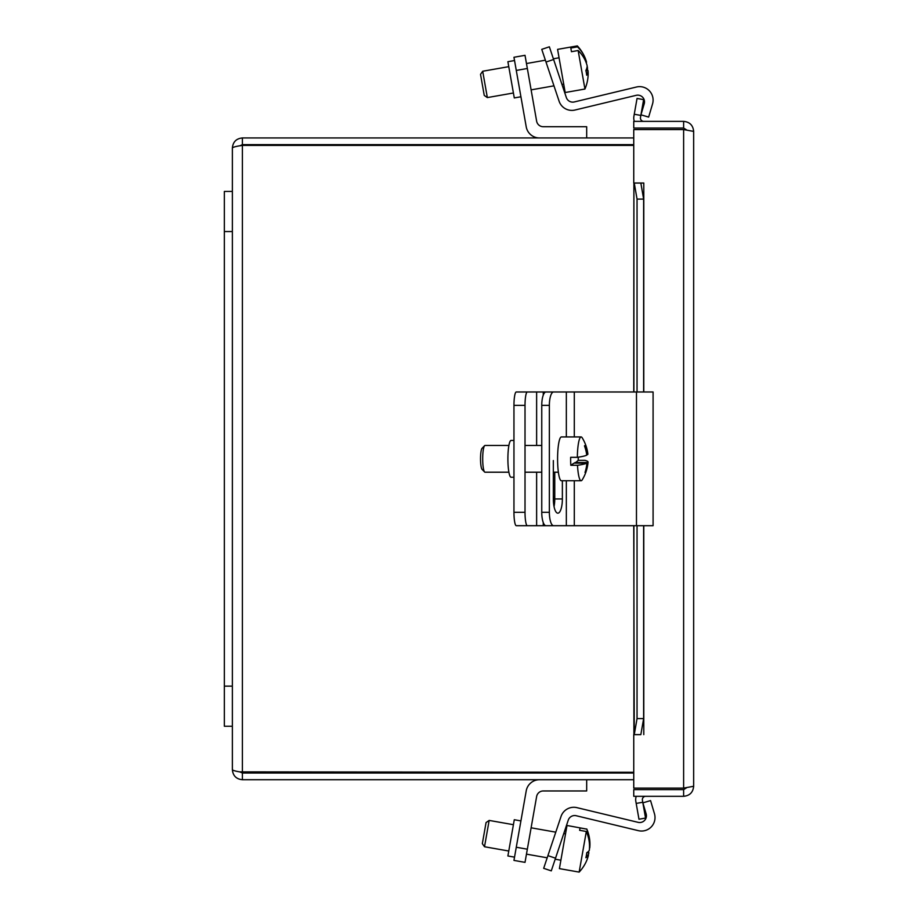 <?xml version="1.0" encoding="UTF-8"?>
<svg xmlns="http://www.w3.org/2000/svg" width="918" height="918" viewBox="0 0 918 918"><rect width="100%" height="100%" fill="white"/><g stroke="black" fill="none" stroke-linecap="round" stroke-linejoin="round"><path stroke-width="1.38" d="M541.758 49.354L549.366 46.807L541.758 49.354L546.003 62.034L553.611 59.486L549.366 46.807M553.611 59.486L566.337 97.526A6.736 6.736 0 0 0 574.301 101.944L636.472 87.015A13.472 13.472 0 0 1 652.537 103.952L648.647 117.091L640.948 114.819L644.218 103.803A6.736 6.736 0 0 0 636.174 95.334L575.024 110.022A13.472 13.472 0 0 1 559.096 101.187L546.003 62.034M577.502 46.852L577.342 45.9L557.582 49.377L565.19 92.523L584.938 89.035L578.145 50.513L571.466 51.695L570.812 48.034L577.502 46.852A39.818 35.286 -10 0 1 585.133 57.983A39.818 35.286 -10 0 1 586.545 62.217L586.04 62.309M482.696 71.248L480.527 74.347L483.247 89.769L484.245 95.415L487.343 97.583L482.696 71.248L508.767 66.658M571.466 51.695L570.812 48.034M587.371 66.888A39.818 35.286 -10 0 1 587.509 70.64M584.938 89.035A40.025 40.025 0 0 0 588.14 75.012A39.818 35.286 170 0 0 588.013 70.548A39.933 18.521 170 0 1 586.694 75.196A37.73 33.427 170 0 0 585.879 70.525A39.933 18.521 -10 0 0 587.187 65.889A39.818 35.286 170 0 0 578.145 50.513M585.971 70.915L588.013 70.548M514.539 60.531L507.895 61.701L514.287 97.939L520.919 96.769M513.954 57.272L516.283 70.434L527.345 68.483L525.016 55.321L513.954 57.272M539.497 137.952A13.472 13.472 0 0 1 526.221 126.81L516.283 70.434M527.345 68.483L536.628 121.153A6.736 6.736 0 0 0 543.261 126.718L586.682 126.718L586.682 137.952M551.282 870.872L555.528 858.192L547.92 855.645L543.674 868.325L551.282 870.872L543.674 868.325M547.92 855.645L561.024 816.492A13.472 13.472 0 0 1 576.952 807.656L638.102 822.344A6.736 6.736 0 0 0 646.134 813.876L642.875 802.86L650.564 800.588L654.454 813.727A13.472 13.472 0 0 1 638.389 830.664L576.217 815.735A6.736 6.736 0 0 0 568.253 820.153L555.528 858.192M586.728 829.115L567.003 825.477L559.406 868.623L579.155 872.1L586.315 831.49L579.625 830.308L580.038 827.933L586.728 829.115A39.818 37.982 10 0 1 589.436 838.111A39.818 37.982 10 0 1 589.746 847.911L589.494 847.876M489.156 820.417L486.058 822.585L482.34 843.653L484.509 846.752L489.156 820.417L513.414 824.697M579.625 830.308L580.038 827.933M588.392 851.491A39.933 11.991 -170 0 1 588.863 852.937L586.923 852.592M588.863 852.937A39.818 37.982 10 0 1 588.197 855.266M579.155 872.1A40.025 40.025 0 0 0 584.8 864.423A39.818 37.982 -170 0 0 588.438 855.312A39.933 11.991 -170 0 1 585.879 857.71A37.73 35.986 -170 0 0 586.774 852.684A39.933 11.991 10 0 0 589.333 850.286A39.818 37.982 -170 0 0 586.315 831.49M586.464 854.956L588.438 855.312M520.919 820.91L514.287 819.74L507.895 855.978L514.539 857.148M539.497 779.726A13.472 13.472 0 0 0 526.221 790.868L513.954 860.407L525.016 862.358L536.628 796.526A6.736 6.736 0 0 1 543.261 790.96L586.682 790.96L586.682 779.726M578.248 457.198A21.906 3.798 -90 0 1 578.248 460.354L584.938 460.354A39.818 4.498 178.9 0 1 588.048 462.075A40.025 40.025 0 0 1 582.161 479.93A21.906 3.798 -90 0 1 581.576 480.596A21.906 3.798 -90 0 1 581.14 480.745A21.906 3.798 -90 0 1 577.502 465.3L570.812 465.3L574.071 463.131L586.9 463.131A39.818 4.498 178.9 0 1 577.502 465.3M581.14 480.745L561.391 480.745A21.906 3.798 -90 0 1 557.593 460.102A21.906 3.798 -90 0 1 560.955 437.083A21.906 3.798 -90 0 1 561.391 436.934L581.14 436.934A21.906 3.798 -90 0 1 582.161 437.748A40.025 40.025 0 0 1 587.876 454.008A39.818 4.498 -1.1 0 1 587.658 454.548L586.659 454.548M570.812 465.3A21.906 3.798 -90 0 1 570.652 457.325L577.342 457.325A21.906 3.798 -90 0 1 580.704 437.083A21.906 3.798 -90 0 1 581.14 436.934M508.893 472.208L485.025 472.208A13.368 2.318 -90 0 1 484.612 472.001A13.368 2.318 -90 0 1 482.696 458.839A13.368 2.318 -90 0 1 484.612 445.678A13.368 2.318 -90 0 1 484.75 445.563A13.368 2.318 -90 0 1 485.025 445.471L508.893 445.471M575.001 463.131L578.248 460.354M574.989 462.523L587.818 462.523A39.933 39.072 56.4 0 1 585.936 471.818L585.214 471.818M585.936 471.818A37.73 4.257 178.9 0 1 585.018 472.426A39.933 39.072 -123.6 0 0 586.9 463.131M577.342 457.325A39.818 4.498 -1.1 0 0 586.74 455.167A39.933 39.072 -123.6 0 0 584.479 445.861A37.73 4.257 -1.1 0 0 585.397 445.253A39.933 39.072 56.4 0 1 587.658 454.548M482.168 448.214A10.695 1.859 90 0 0 482.053 448.317A10.695 1.859 90 0 0 480.527 458.839A10.695 1.859 90 0 0 482.053 469.373L484.612 472.001M541.758 405.354L549.366 405.354A13.368 4.246 -90 0 1 550.605 395.899A13.368 4.246 -90 0 1 553.611 391.986L546.003 391.986A13.368 4.246 90 0 0 542.997 395.899A13.368 4.246 90 0 0 541.758 405.354L541.758 512.324A13.368 4.246 90 0 0 542.997 521.78A13.368 4.246 90 0 0 546.003 525.693L553.611 525.693A13.368 4.246 -90 0 1 550.605 521.78A13.368 4.246 -90 0 1 549.366 512.324L541.758 512.324M549.366 405.354L549.366 512.324M553.611 525.693L653.088 525.693L653.088 391.986L553.611 391.986M562.367 480.745L562.367 498.956A14.229 4.51 -90 0 1 557.846 513.173A14.229 4.51 -90 0 1 553.336 498.956L553.336 460.549M554.047 506.61A14.229 4.51 90 0 0 554.759 498.956L554.759 472.208M513.954 477.234L511.096 477.234A18.394 3.19 90 0 1 507.895 458.839A18.394 3.19 90 0 1 511.096 440.445L513.954 440.445M513.954 405.354L525.016 405.354A13.368 2.318 -90 0 1 525.704 395.899A13.368 2.318 -90 0 1 527.345 391.986L516.283 391.986A13.368 2.318 90 0 0 514.642 395.899A13.368 2.318 90 0 0 513.954 405.354L513.954 512.324A13.368 2.318 90 0 0 514.642 521.78A13.368 2.318 90 0 0 516.283 525.693L527.345 525.693A13.368 2.318 -90 0 1 525.704 521.78A13.368 2.318 -90 0 1 525.016 512.324L513.954 512.324M554.679 501.572A5.887 5.887 0 0 1 554.759 496.179M525.016 405.354L525.016 512.324M527.345 525.693L566.337 525.693L566.337 480.745M527.345 391.986L546.003 391.986M634.258 183.049L637.046 199.091L643.633 199.091L640.844 183.049L633.902 183.049L633.902 391.986M640.844 183.049L643.793 183.049L643.782 391.986M633.753 391.986L633.902 183.049M643.633 199.091L643.633 391.986M643.633 525.693L643.633 718.587L637.046 718.587L634.258 734.63L640.844 734.63L643.633 718.587M634.258 734.63L633.753 525.693M640.844 734.63L633.753 734.652L633.753 788.103L683.623 788.103L683.623 129.576L693.652 131.4C693.067 125.318 689.728 121.979 683.623 121.371L633.753 121.371L633.753 128.061L683.623 128.061L683.623 121.371M636.185 803.422L638.974 819.223L645.549 818.064L642.772 802.263L636.185 803.422L635.83 801.391A10.029 10.029 0 0 1 636.243 796.308M642.772 802.263L642.405 800.232A3.339 3.339 0 0 1 645.698 796.308M637.046 98.456L634.258 114.257L640.844 115.416L643.633 99.614L637.046 98.456M640.844 115.416L640.489 117.447A3.339 3.339 0 0 0 643.782 121.371M634.258 114.257L633.902 116.288A10.029 10.029 0 0 0 634.327 121.371M637.046 199.091L637.046 391.986M637.046 525.693L637.046 718.587M643.793 734.63L643.782 525.693M683.623 129.576L633.753 129.576L633.753 183.026L643.793 183.026M686.618 787.759L683.623 789.618L633.753 789.618L633.753 796.308L683.623 796.308C689.705 795.722 693.044 792.383 693.652 786.278L683.623 788.103M686.618 129.92L683.623 128.061M693.652 131.4L693.652 786.278M683.623 789.618L683.623 796.308M633.753 772.29L239.85 771.866L242.398 773.036L242.398 779.726L633.753 779.726M242.398 773.036L633.753 773.036M633.753 137.952L242.398 137.952C236.316 138.538 232.977 141.877 232.369 147.982C232.954 147.121 236.305 146.26 242.398 145.4L633.753 145.4M242.398 779.726C236.305 779.13 232.954 775.779 232.369 769.697C232.977 770.558 236.316 771.43 242.398 772.29L242.398 145.4L239.85 145.813L242.398 144.642L633.753 144.642M242.398 144.642L242.398 137.952M232.369 769.697L232.369 147.982M224.348 191.437L232.369 191.437L224.348 191.437L224.348 726.241L232.369 726.241M527.345 849.196L516.283 847.245M566.337 391.986L566.337 436.934M562.367 498.956L554.759 498.956M574.301 391.986L574.301 436.934M574.301 480.745L574.301 525.693M636.472 391.986L636.472 525.693M536.628 391.986L536.628 445.471M536.628 472.208L536.628 525.693M543.261 391.986L543.261 395.142M543.261 522.549L543.261 525.693M633.902 525.693L633.902 734.63M224.348 686.136L232.369 686.136M224.348 231.543L232.369 231.543M559.062 57.788L553.37 58.786M545.384 60.198L526.473 63.537M585.133 57.983A40.025 40.025 0 0 0 577.342 45.9M563.709 84.123L561.954 84.433M553.967 85.833L531.109 89.872M513.414 92.993L487.343 97.583M565.522 833.877L563.767 833.567M555.78 832.167L531.109 827.806M589.436 838.111A40.025 40.025 0 0 0 586.763 828.965M560.887 860.212L555.183 859.214M547.197 857.802L526.473 854.142M508.767 851.02L484.509 846.752M541.758 445.471L525.016 445.471M482.053 448.317L484.612 445.678M558.374 472.208L553.336 472.208M541.758 472.208L525.016 472.208"/></g></svg>
